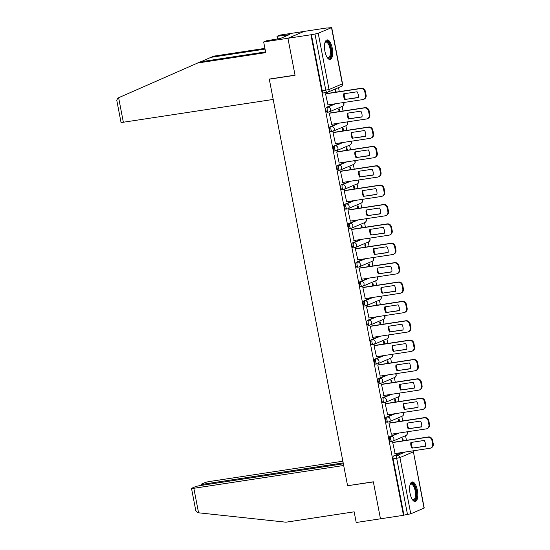 <?xml version="1.0" encoding="UTF-8"?>
<svg xmlns="http://www.w3.org/2000/svg" width="550" height="550" viewBox="0 0 550 550"><rect width="100%" height="100%" fill="white"/><g stroke="black" fill="none" stroke-linecap="round" stroke-linejoin="round"><path stroke-width="0.82" d="M397.801 433.221L389.826 436.611A2.537 0.997 81.3 0 0 389.366 439.491A2.537 0.997 81.3 0 0 390.686 441.602A2.537 0.997 81.3 0 0 390.782 441.574M394.068 413.848L386.1 417.237A2.537 0.997 81.3 0 0 385.639 420.118A2.537 0.997 81.3 0 0 386.959 422.228A2.537 0.997 81.3 0 0 387.056 422.201M390.342 394.481L382.367 397.863A2.537 0.997 81.3 0 0 381.906 400.751A2.537 0.997 81.3 0 0 383.226 402.861A2.537 0.997 81.3 0 0 383.322 402.834M386.609 375.107L378.641 378.496A2.537 0.997 81.3 0 0 378.173 381.377A2.537 0.997 81.3 0 0 379.5 383.487A2.537 0.997 81.3 0 0 379.596 383.46M382.876 355.74L374.908 359.123A2.537 0.997 81.3 0 0 374.447 362.01A2.537 0.997 81.3 0 0 375.767 364.121A2.537 0.997 81.3 0 0 375.863 364.093M379.149 336.366L371.174 339.756A2.537 0.997 81.3 0 0 370.714 342.636A2.537 0.997 81.3 0 0 372.041 344.747A2.537 0.997 81.3 0 0 372.137 344.719M375.416 316.999L367.448 320.382A2.537 0.997 81.3 0 0 366.987 323.269A2.537 0.997 81.3 0 0 368.308 325.38A2.537 0.997 81.3 0 0 368.404 325.353M371.69 297.626L363.715 301.015A2.537 0.997 81.3 0 0 363.254 303.896A2.537 0.997 81.3 0 0 364.574 306.006A2.537 0.997 81.3 0 0 364.671 305.979M367.957 278.259L359.989 281.641A2.537 0.997 81.3 0 0 359.528 284.529A2.537 0.997 81.3 0 0 360.848 286.639A2.537 0.997 81.3 0 0 360.944 286.612M364.231 258.885L356.256 262.274A2.537 0.997 81.3 0 0 355.795 265.155A2.537 0.997 81.3 0 0 357.115 267.266A2.537 0.997 81.3 0 0 357.211 267.238M360.498 239.518L352.529 242.901A2.537 0.997 81.3 0 0 352.062 245.788A2.537 0.997 81.3 0 0 353.389 247.899A2.537 0.997 81.3 0 0 353.485 247.871M356.764 220.144L348.796 223.534A2.537 0.997 81.3 0 0 348.336 226.414A2.537 0.997 81.3 0 0 349.656 228.525A2.537 0.997 81.3 0 0 349.752 228.498M353.038 200.778L345.063 204.16A2.537 0.997 81.3 0 0 344.603 207.048A2.537 0.997 81.3 0 0 345.929 209.158A2.537 0.997 81.3 0 0 346.026 209.131M349.305 181.404L341.337 184.793A2.537 0.997 81.3 0 0 340.876 187.674A2.537 0.997 81.3 0 0 342.196 189.784A2.537 0.997 81.3 0 0 342.293 189.757M345.579 162.037L337.604 165.419A2.537 0.997 81.3 0 0 337.143 168.307A2.537 0.997 81.3 0 0 338.463 170.417A2.537 0.997 81.3 0 0 338.559 170.39M341.846 142.663L333.877 146.053A2.537 0.997 81.3 0 0 333.417 148.933A2.537 0.997 81.3 0 0 334.737 151.044A2.537 0.997 81.3 0 0 334.833 151.016M338.119 123.296L330.144 126.679A2.537 0.997 81.3 0 0 329.684 129.566A2.537 0.997 81.3 0 0 331.004 131.677A2.537 0.997 81.3 0 0 331.1 131.649M334.386 103.922L326.418 107.312A2.537 0.997 81.3 0 0 325.957 110.192A2.537 0.997 81.3 0 0 327.278 112.303A2.537 0.997 81.3 0 0 327.374 112.276M332.241 48.146A9.907 3.877 81.3 0 0 327.085 39.909A9.907 3.877 81.3 0 0 324.913 51.253A9.907 3.877 81.3 0 0 330.069 59.489A9.907 3.877 81.3 0 0 332.241 48.146M417.368 490.188A9.907 3.877 81.3 0 0 412.211 481.951A9.907 3.877 81.3 0 0 410.039 493.302A9.907 3.877 81.3 0 0 415.188 501.531A9.907 3.877 81.3 0 0 417.368 490.188M406.443 440.303L405.563 435.717M402.717 420.929L401.83 416.343M398.984 401.562L398.104 396.976M395.257 382.188L394.371 377.603M391.524 362.821L390.644 358.236M387.798 343.447L386.911 338.862M384.065 324.081L383.185 319.488M380.332 304.707L379.452 300.121M376.606 285.34L375.719 280.748M372.873 265.966L371.993 261.381M369.146 246.599L368.259 242.007M365.413 227.226L364.533 222.64M361.687 207.859L360.8 203.266M357.954 188.485L357.074 183.899M354.228 169.118L353.341 164.526M350.494 149.744L349.607 145.159M346.761 130.377L345.881 125.785M343.035 111.004L342.148 106.418M339.302 91.63L338.532 87.629M327.058 28.05L331.519 27.631L318.223 33.275L329.058 89.526L342.347 83.875L331.519 27.631M343.358 463.794L200.228 485.574A3.809 0.351 -10.9 0 0 195.353 486.702L191.785 488.221A3.809 0.351 -10.9 0 0 191.51 488.414A3.809 0.351 -10.9 0 0 193.841 488.29L198.564 512.799L285.986 522.197L354.152 511.823L356.207 522.5L380.469 518.808L373.34 481.807L347.579 485.726L269.294 79.193L295.054 75.274L287.932 38.273L304.047 31.426L327.037 27.926M424.057 508.166L413.408 451.784L424.236 508.035L410.761 513.81L403.927 515.109L393.099 458.858A2.537 0.997 -98.7 0 1 393.559 455.978L401.527 452.588M348.074 485.65L373.368 481.931L380.469 518.808L403.459 515.309L310.922 34.774L287.932 38.273L304.047 31.426L279.785 35.117L277.014 36.293L277.516 38.899M403.927 515.109L403.459 515.309M311.389 34.574L322.224 90.826L329.058 89.526A2.537 2.324 67 0 1 327.222 92.359A2.537 0.997 -98.7 0 1 327.126 92.386A2.537 0.997 -98.7 0 1 325.806 90.276L314.971 34.031L310.922 34.774M314.971 34.031L318.223 33.275M326.267 93.617L325.552 93.844L327.986 104.899M339.873 111.485L339.377 108.921L338.676 109.223L339.13 111.595M330 112.991L329.278 113.211L331.712 124.266M343.606 130.852L343.111 128.294L342.403 128.59L342.863 130.969M333.726 132.358L333.011 132.584L335.445 143.639M347.332 150.226L346.844 147.661L346.136 147.964L346.596 150.336M337.459 151.731L336.738 151.951L339.171 163.006M351.065 169.593L350.57 167.035L349.869 167.331L350.322 169.709M341.192 171.098L340.471 171.325L342.904 182.38M354.791 188.966L354.303 186.402L353.595 186.704L354.056 189.076M344.919 190.472L344.204 190.692L346.631 201.747M358.524 208.34L358.029 205.776L357.328 206.071L357.782 208.45M348.652 209.839L347.93 210.066L350.364 221.121M362.257 227.707L361.763 225.143L361.054 225.445L361.515 227.817M352.378 229.212L351.663 229.433L354.097 240.488M365.984 247.081L365.489 244.516L364.788 244.812L365.241 247.191M356.111 248.579L355.389 248.806L357.823 259.861M369.717 266.447L369.222 263.883L368.514 264.186L368.974 266.558M359.837 267.953L359.123 268.173L361.556 279.228M373.443 285.821L372.948 283.257L372.247 283.553L372.707 285.931M363.571 287.32L362.849 287.547L365.283 298.602M377.176 305.188L376.681 302.624L375.98 302.926L376.434 305.298M367.304 306.694L366.582 306.914L369.016 317.976M380.902 324.562L380.414 321.998L379.706 322.293L380.167 324.672M371.03 326.061L370.315 326.288L372.742 337.343M384.636 343.929L384.141 341.364L383.439 341.667L383.893 344.046M374.763 345.434L374.041 345.654L376.475 356.716M388.369 363.303L387.874 360.738L387.166 361.034L387.626 363.413M378.489 364.801L377.774 365.028L380.208 376.083M392.095 382.669L391.6 380.105L390.899 380.408L391.353 382.786M382.223 384.175L381.501 384.395L383.934 395.457M395.828 402.043L395.333 399.479L394.625 399.774L395.086 402.153M385.949 403.542L385.234 403.769L387.668 414.824M399.554 421.41L399.059 418.846L398.358 419.148L398.819 421.527M389.682 422.916L388.96 423.143L391.394 434.197M403.288 440.784L402.793 438.219L402.091 438.515L402.545 440.894M393.415 442.283L392.693 442.509L395.127 453.564M269.761 78.994L269.294 79.193M336.146 92.111L335.651 89.554L334.943 89.849L335.404 92.228M322.224 90.826A2.537 0.997 81.3 0 0 323.544 92.936A2.537 0.997 81.3 0 0 323.641 92.909M344.864 99.646A7.934 7.267 67 0 1 343.736 93.809L357.122 91.774A7.934 7.267 67 0 1 358.243 97.611L345.476 99.385A7.934 7.267 67 0 1 344.321 93.72M345.476 99.385L358.27 97.439M325.971 93.665L361.226 88.296A3.809 3.486 67 0 1 365.406 91.493L366.101 95.095A3.809 3.486 67 0 1 364.127 99.131L363.516 99.392A3.809 3.486 -113 0 0 365.489 95.356L364.794 91.754A3.809 3.486 -113 0 0 360.614 88.557L361.226 88.296M327.69 104.94L362.746 99.605A3.809 3.486 -113 0 0 363.516 99.392M325.559 93.892L360.614 88.557M348.59 119.013A7.934 7.267 67 0 1 347.469 113.176L360.848 111.141A7.934 7.267 67 0 1 361.976 116.978L349.202 118.759A7.934 7.267 67 0 1 348.054 113.094M349.202 118.759L362.003 116.806M329.704 113.032L364.953 107.669A3.809 3.486 67 0 1 369.139 110.866L369.834 114.469A3.809 3.486 67 0 1 367.854 118.498L367.242 118.759A3.809 3.486 -113 0 0 369.222 114.723L368.527 111.127A3.809 3.486 -113 0 0 364.348 107.924L364.953 107.669M331.416 124.314L366.472 118.979A3.809 3.486 -113 0 0 367.242 118.759M329.292 113.259L364.348 107.924M352.323 138.387A7.934 7.267 67 0 1 351.202 132.55L364.581 130.515A7.934 7.267 67 0 1 365.702 136.352L352.935 138.126A7.934 7.267 67 0 1 351.78 132.461M352.935 138.126L365.729 136.18M333.431 132.406L368.686 127.036A3.809 3.486 67 0 1 372.866 130.233L373.56 133.836A3.809 3.486 67 0 1 371.587 137.871L370.975 138.132A3.809 3.486 -113 0 0 372.948 134.097L372.261 130.494A3.809 3.486 -113 0 0 368.074 127.297L368.686 127.036M335.149 143.681L370.205 138.346A3.809 3.486 -113 0 0 370.975 138.132M333.018 132.632L368.074 127.297M265.045 49.108L210.904 57.351L200.881 61.758M210.904 57.351L213.675 56.169L264.907 48.373M197.567 63.016L265.726 52.642L263.67 41.965L287.932 38.273L295.034 75.151L269.273 79.069L273.192 99.433L123.351 122.238A3.809 0.351 169.1 0 1 121.021 122.361L116.758 100.224L117.886 98.058L200.337 61.841L265.588 51.906M263.67 41.965L266.441 40.789L280.363 38.466L289.431 34.609L285.966 35.138L286.131 36.011M285.966 35.138L277.014 36.293M198.564 512.799L197.732 512.689L195.772 510.551L191.51 488.414M342.863 461.216L209.956 481.442A3.809 0.351 -10.9 0 0 205.081 482.57L201.506 484.089A3.809 0.351 -10.9 0 0 201.231 484.282A3.809 0.351 -10.9 0 0 203.562 484.158L203.734 485.045M343.186 462.908L203.562 484.158M347.607 485.849L343.681 465.486L193.841 488.29M324.974 42.556A8.573 3.355 -98.7 0 1 325.077 42.384A8.573 3.355 -98.7 0 1 326.04 41.456A8.573 3.355 -98.7 0 1 330.825 48.489A8.573 3.355 -98.7 0 1 329.264 58.224A8.573 3.355 -98.7 0 1 327.408 57.722A8.573 3.355 -98.7 0 1 327.264 57.585M327.209 57.502A7.934 3.107 81.3 0 0 328.268 57.778A7.934 3.107 81.3 0 0 328.57 57.688A7.934 3.107 81.3 0 0 330.082 49.067A7.934 3.107 81.3 0 0 325.882 42.082A7.934 3.107 81.3 0 0 325.579 42.164A7.934 3.107 81.3 0 0 324.947 42.659M329.484 59.469A9.838 3.85 81.3 0 0 329.505 59.462A9.838 3.85 81.3 0 0 331.457 49.239A9.838 3.85 81.3 0 0 326.542 40.102M410.101 484.605A8.573 3.355 -98.7 0 1 410.197 484.426A8.573 3.355 -98.7 0 1 411.166 483.498A8.573 3.355 -98.7 0 1 415.951 490.538A8.573 3.355 -98.7 0 1 414.391 500.266A8.573 3.355 -98.7 0 1 412.534 499.764A8.573 3.355 -98.7 0 1 412.39 499.634M412.328 499.544A7.934 3.107 81.3 0 0 413.394 499.819A7.934 3.107 81.3 0 0 413.696 499.73A7.934 3.107 81.3 0 0 415.209 491.116A7.934 3.107 81.3 0 0 411.008 484.124A7.934 3.107 81.3 0 0 410.706 484.213A7.934 3.107 81.3 0 0 410.073 484.701M414.611 501.511A9.838 3.85 81.3 0 0 414.631 501.504A9.838 3.85 81.3 0 0 416.584 491.281A9.838 3.85 81.3 0 0 411.661 482.144M356.056 157.754A7.934 7.267 67 0 1 354.929 151.917L368.314 149.882A7.934 7.267 67 0 1 369.435 155.719L356.661 157.499A7.934 7.267 67 0 1 355.513 151.834M356.661 157.499L369.462 155.547M337.164 151.772L372.412 146.41A3.809 3.486 67 0 1 376.599 149.607L377.293 153.209A3.809 3.486 67 0 1 375.313 157.238L374.708 157.499A3.809 3.486 -113 0 0 376.681 153.464L375.987 149.868A3.809 3.486 -113 0 0 371.807 146.664L372.412 146.41M338.876 163.054L373.931 157.719A3.809 3.486 -113 0 0 374.708 157.499M336.751 152.006L371.807 146.664M359.783 177.127A7.934 7.267 67 0 1 358.662 171.291L372.041 169.256A7.934 7.267 67 0 1 373.168 175.093L360.394 176.866A7.934 7.267 67 0 1 359.239 171.201M360.394 176.866L373.196 174.921M340.897 171.146L376.145 165.777A3.809 3.486 67 0 1 380.332 168.974L381.019 172.576A3.809 3.486 67 0 1 379.046 176.612L378.434 176.873A3.809 3.486 -113 0 0 380.414 172.838L379.72 169.235A3.809 3.486 -113 0 0 375.533 166.038L376.145 165.777M342.609 182.421L377.664 177.086A3.809 3.486 -113 0 0 378.434 176.873M340.478 171.373L375.533 166.038M363.516 196.494A7.934 7.267 67 0 1 362.388 190.657L375.774 188.623A7.934 7.267 67 0 1 376.894 194.459L364.127 196.24A7.934 7.267 67 0 1 362.973 190.575M364.127 196.24L376.922 194.288M344.623 190.513L379.878 185.151A3.809 3.486 67 0 1 384.058 188.347L384.752 191.95A3.809 3.486 67 0 1 382.779 195.979L382.168 196.24A3.809 3.486 -113 0 0 384.141 192.204L383.446 188.609A3.809 3.486 -113 0 0 379.266 185.412L379.878 185.151M346.335 201.795L381.391 196.46A3.809 3.486 -113 0 0 382.168 196.24M344.211 190.747L379.266 185.412M367.242 215.868A7.934 7.267 67 0 1 366.121 210.031L379.5 207.996A7.934 7.267 67 0 1 380.627 213.833L367.854 215.607A7.934 7.267 67 0 1 366.706 209.942M367.854 215.607L380.655 213.661M348.356 209.887L383.604 204.518A3.809 3.486 67 0 1 387.791 207.714L388.486 211.317A3.809 3.486 67 0 1 386.506 215.353L385.894 215.614A3.809 3.486 -113 0 0 387.874 211.578L387.179 207.976A3.809 3.486 -113 0 0 382.993 204.779L383.604 204.518M350.068 221.162L385.124 215.827A3.809 3.486 -113 0 0 385.894 215.614M347.937 210.114L382.993 204.779M370.975 235.235A7.934 7.267 67 0 1 369.848 229.405L383.233 227.363A7.934 7.267 67 0 1 384.354 233.2L371.587 234.981A7.934 7.267 67 0 1 370.432 229.316M371.587 234.981L384.381 233.028M352.082 229.254L387.337 223.891A3.809 3.486 67 0 1 391.518 227.088L392.212 230.691A3.809 3.486 67 0 1 390.239 234.719L389.627 234.981A3.809 3.486 -113 0 0 391.6 230.945L390.906 227.349A3.809 3.486 -113 0 0 386.726 224.153L387.337 223.891M353.801 240.536L388.85 235.201A3.809 3.486 -113 0 0 389.627 234.981M351.67 229.488L386.726 224.153M374.701 254.609A7.934 7.267 67 0 1 373.581 248.772L386.959 246.737A7.934 7.267 67 0 1 388.087 252.574L375.313 254.347A7.934 7.267 67 0 1 374.165 248.683M375.313 254.347L388.114 252.402M355.816 248.627L391.064 243.258A3.809 3.486 67 0 1 395.251 246.455L395.945 250.058A3.809 3.486 67 0 1 393.965 254.093L393.353 254.354A3.809 3.486 -113 0 0 395.333 250.319L394.639 246.716A3.809 3.486 -113 0 0 390.459 243.519L391.064 243.258M357.527 259.909L392.583 254.567A3.809 3.486 -113 0 0 393.353 254.354M355.403 248.854L390.459 243.519M378.434 273.976A7.934 7.267 67 0 1 377.314 268.146L390.692 266.104A7.934 7.267 67 0 1 391.813 271.941L379.046 273.721A7.934 7.267 67 0 1 377.891 268.056M379.046 273.721L391.841 271.769M359.542 267.994L394.797 262.632A3.809 3.486 67 0 1 398.977 265.829L399.671 269.431A3.809 3.486 67 0 1 397.698 273.46L397.086 273.721A3.809 3.486 -113 0 0 399.059 269.686L398.372 266.09A3.809 3.486 -113 0 0 394.185 262.893L394.797 262.632M361.261 279.276L396.316 273.941A3.809 3.486 -113 0 0 397.086 273.721M359.129 268.228L394.185 262.893M382.168 293.349A7.934 7.267 67 0 1 381.04 287.512L394.419 285.478A7.934 7.267 67 0 1 395.546 291.314L382.772 293.088A7.934 7.267 67 0 1 381.624 287.423M382.772 293.088L395.574 291.143M363.275 287.368L398.523 281.999A3.809 3.486 67 0 1 402.71 285.196L403.404 288.798A3.809 3.486 67 0 1 401.424 292.834L400.819 293.095A3.809 3.486 -113 0 0 402.793 289.059L402.098 285.457A3.809 3.486 -113 0 0 397.918 282.26L398.523 281.999M364.987 298.65L400.043 293.315A3.809 3.486 -113 0 0 400.819 293.095M362.862 287.595L397.918 282.26M385.894 312.716A7.934 7.267 67 0 1 384.773 306.886L398.152 304.844A7.934 7.267 67 0 1 399.279 310.681L386.506 312.462A7.934 7.267 67 0 1 385.351 306.797M386.506 312.462L399.307 310.509M367.008 306.735L402.256 301.373A3.809 3.486 67 0 1 406.443 304.569L407.131 308.172A3.809 3.486 67 0 1 405.158 312.201L404.546 312.462A3.809 3.486 -113 0 0 406.526 308.426L405.831 304.831A3.809 3.486 -113 0 0 401.644 301.634L402.256 301.373M368.72 318.017L403.776 312.682A3.809 3.486 -113 0 0 404.546 312.462M366.589 306.969L401.644 301.634M389.627 332.09A7.934 7.267 67 0 1 388.499 326.253L401.885 324.218A7.934 7.267 67 0 1 403.006 330.055L390.239 331.829A7.934 7.267 67 0 1 389.084 326.164M390.239 331.829L403.033 329.883M370.734 326.109L405.989 320.739A3.809 3.486 67 0 1 410.169 323.936L410.864 327.539A3.809 3.486 67 0 1 408.891 331.574L408.279 331.836A3.809 3.486 -113 0 0 410.252 327.8L409.558 324.197A3.809 3.486 -113 0 0 405.377 321.001L405.989 320.739M372.446 337.391L407.502 332.056A3.809 3.486 -113 0 0 408.279 331.836M370.322 326.336L405.377 321.001M393.353 351.457A7.934 7.267 67 0 1 392.232 345.627L405.611 343.585A7.934 7.267 67 0 1 406.739 349.422L393.965 351.202A7.934 7.267 67 0 1 392.817 345.538M393.965 351.202L406.766 349.25M374.467 345.476L409.716 340.113A3.809 3.486 67 0 1 413.902 343.31L414.597 346.913A3.809 3.486 67 0 1 412.617 350.941L412.005 351.202A3.809 3.486 -113 0 0 413.985 347.174L413.291 343.571A3.809 3.486 -113 0 0 409.104 340.374L409.716 340.113M376.179 356.757L411.235 351.423A3.809 3.486 -113 0 0 412.005 351.202M374.048 345.709L409.104 340.374M397.086 370.831A7.934 7.267 67 0 1 395.959 364.994L409.344 362.959A7.934 7.267 67 0 1 410.465 368.796L397.698 370.569A7.934 7.267 67 0 1 396.543 364.904M397.698 370.569L410.493 368.624M378.194 364.849L413.449 359.48A3.809 3.486 67 0 1 417.629 362.684L418.323 366.279A3.809 3.486 67 0 1 416.35 370.315L415.738 370.576A3.809 3.486 -113 0 0 417.711 366.541L417.017 362.938A3.809 3.486 -113 0 0 412.837 359.741L413.449 359.48M379.913 376.131L414.961 370.796A3.809 3.486 -113 0 0 415.738 370.576M377.781 365.076L412.837 359.741M400.812 390.204A7.934 7.267 67 0 1 399.692 384.368L413.071 382.326A7.934 7.267 67 0 1 414.198 388.163L401.424 389.943A7.934 7.267 67 0 1 400.276 384.278M401.424 389.943L414.226 387.991M381.927 384.216L417.175 378.854A3.809 3.486 67 0 1 421.362 382.051L422.056 385.653A3.809 3.486 67 0 1 420.076 389.689L419.464 389.943A3.809 3.486 -113 0 0 421.444 385.914L420.75 382.312A3.809 3.486 -113 0 0 416.563 379.115L417.175 378.854M383.639 395.498L418.694 390.163A3.809 3.486 -113 0 0 419.464 389.943M381.514 384.45L416.563 379.115M404.546 409.571A7.934 7.267 67 0 1 403.418 403.734L416.804 401.699A7.934 7.267 67 0 1 417.924 407.536L405.158 409.31A7.934 7.267 67 0 1 404.002 403.645M405.158 409.31L417.952 407.364M385.653 403.59L420.908 398.221A3.809 3.486 67 0 1 425.088 401.424L425.783 405.02A3.809 3.486 67 0 1 423.809 409.056L423.197 409.317A3.809 3.486 -113 0 0 425.171 405.281L424.483 401.679A3.809 3.486 -113 0 0 420.296 398.482L420.908 398.221M387.372 414.872L422.428 409.537A3.809 3.486 -113 0 0 423.197 409.317M385.241 403.817L420.296 398.482M408.279 428.945A7.934 7.267 67 0 1 407.151 423.108L420.53 421.066A7.934 7.267 67 0 1 421.658 426.903L408.884 428.684A7.934 7.267 67 0 1 407.736 423.019M408.884 428.684L421.685 426.731M389.386 422.957L424.634 417.594A3.809 3.486 67 0 1 428.821 420.791L429.516 424.394A3.809 3.486 67 0 1 427.536 428.429L426.931 428.684A3.809 3.486 -113 0 0 428.904 424.655L428.209 421.053A3.809 3.486 -113 0 0 424.029 417.856L424.634 417.594M391.098 434.239L426.154 428.904A3.809 3.486 -113 0 0 426.931 428.684M388.974 423.191L424.029 417.856M412.005 448.312A7.934 7.267 67 0 1 410.884 442.475L424.263 440.44A7.934 7.267 67 0 1 425.384 446.277L412.617 448.051A7.934 7.267 67 0 1 411.462 442.386M412.617 448.051L425.418 446.105M393.112 442.331L428.368 436.961A3.809 3.486 67 0 1 432.547 440.165L433.242 443.761A3.809 3.486 67 0 1 431.269 447.796L430.657 448.058A3.809 3.486 -113 0 0 432.637 444.022L431.942 440.419A3.809 3.486 -113 0 0 427.756 437.223L428.368 436.961M394.831 453.612L429.887 448.277A3.809 3.486 -113 0 0 430.657 448.058M392.7 442.558L427.756 437.223M406.746 431.86A2.537 2.324 -113 0 1 405.866 435.586L392.569 441.237A2.537 2.324 -113 0 1 392.054 441.382A2.537 0.997 -98.7 0 1 391.957 441.409A2.537 0.997 -98.7 0 1 390.638 439.299A2.537 0.997 -98.7 0 1 391.098 436.411L399.073 433.029M389.826 436.611L391.098 436.411A2.537 2.324 67 0 1 393.889 438.543A2.537 2.324 -113 0 1 392.569 441.237A2.537 2.537 0 0 1 391.957 441.409L390.686 441.602M403.019 412.486A2.537 2.324 -113 0 1 402.132 416.212L388.843 421.864A2.537 2.324 -113 0 1 388.328 422.008A2.537 0.997 -98.7 0 1 388.231 422.036A2.537 0.997 -98.7 0 1 386.904 419.925A2.537 0.997 -98.7 0 1 387.372 417.044L395.34 413.655M386.1 417.237L387.372 417.044A2.537 2.324 67 0 1 390.156 419.176A2.537 2.324 -113 0 1 388.843 421.864A2.537 2.537 0 0 1 388.231 422.036L386.959 422.228M399.286 393.119A2.537 2.324 -113 0 1 398.406 396.846L385.11 402.497A2.537 2.324 -113 0 1 384.594 402.641A2.537 0.997 -98.7 0 1 384.498 402.669A2.537 0.997 -98.7 0 1 383.178 400.558A2.537 0.997 -98.7 0 1 383.639 397.671L391.607 394.288M382.367 397.863L383.639 397.671A2.537 2.324 67 0 1 386.43 399.802A2.537 2.324 -113 0 1 385.11 402.497A2.537 2.537 0 0 1 384.498 402.669L383.226 402.861M395.56 373.746A2.537 2.324 -113 0 1 394.673 377.472L381.377 383.123A2.537 2.324 -113 0 1 380.868 383.268A2.537 0.997 -98.7 0 1 380.772 383.295A2.537 0.997 -98.7 0 1 379.445 381.184A2.537 0.997 -98.7 0 1 379.906 378.304L387.881 374.914M378.641 378.496L379.906 378.304A2.537 2.324 67 0 1 382.697 380.435A2.537 2.324 -113 0 1 381.377 383.123A2.537 2.537 0 0 1 380.772 383.295L379.5 383.487M391.827 354.379A2.537 2.324 -113 0 1 390.947 358.105L377.651 363.756A2.537 2.324 -113 0 1 377.135 363.901A2.537 0.997 -98.7 0 1 377.039 363.928A2.537 0.997 -98.7 0 1 375.719 361.817A2.537 0.997 -98.7 0 1 376.179 358.93L384.147 355.547M374.908 359.123L376.179 358.93A2.537 2.324 67 0 1 378.964 361.061A2.537 2.324 -113 0 1 377.651 363.756A2.537 2.537 0 0 1 377.039 363.928L375.767 364.121M388.101 335.005A2.537 2.324 -113 0 1 387.214 338.731L373.918 344.382A2.537 2.324 -113 0 1 373.402 344.527A2.537 0.997 -98.7 0 1 373.306 344.554A2.537 0.997 -98.7 0 1 371.986 342.444A2.537 0.997 -98.7 0 1 372.446 339.563L380.421 336.174M371.174 339.756L372.446 339.563A2.537 2.324 67 0 1 375.237 341.694A2.537 2.324 -113 0 1 373.918 344.382A2.537 2.537 0 0 1 373.306 344.554L372.041 344.747M384.368 315.638A2.537 2.324 -113 0 1 383.481 319.364L370.191 325.009A2.537 2.324 -113 0 1 369.676 325.16A2.537 0.997 -98.7 0 1 369.579 325.188A2.537 0.997 -98.7 0 1 368.259 323.077A2.537 0.997 -98.7 0 1 368.72 320.189L376.688 316.807M367.448 320.382L368.72 320.189A2.537 2.324 67 0 1 371.504 322.321A2.537 2.324 -113 0 1 370.191 325.009A2.537 2.537 0 0 1 369.579 325.188L368.308 325.38M380.634 296.264A2.537 2.324 -113 0 1 379.754 299.991L366.458 305.642A2.537 2.324 -113 0 1 365.942 305.786A2.537 0.997 -98.7 0 1 365.846 305.814A2.537 0.997 -98.7 0 1 364.526 303.703A2.537 0.997 -98.7 0 1 364.987 300.822L372.962 297.433M363.715 301.015L364.987 300.822A2.537 2.324 67 0 1 367.778 302.954A2.537 2.324 -113 0 1 366.458 305.642A2.537 2.537 0 0 1 365.846 305.814L364.574 306.006M376.908 276.897A2.537 2.324 -113 0 1 376.021 280.624L362.732 286.268A2.537 2.324 -113 0 1 362.216 286.419A2.537 0.997 -98.7 0 1 362.12 286.447A2.537 0.997 -98.7 0 1 360.793 284.336A2.537 0.997 -98.7 0 1 361.261 281.449L369.229 278.066M359.989 281.641L361.261 281.449A2.537 2.324 67 0 1 364.045 283.58A2.537 2.324 -113 0 1 362.732 286.268A2.537 2.537 0 0 1 362.12 286.447L360.848 286.639M373.175 257.524A2.537 2.324 -113 0 1 372.295 261.25L358.999 266.901A2.537 2.324 -113 0 1 358.483 267.046A2.537 0.997 -98.7 0 1 358.387 267.073A2.537 0.997 -98.7 0 1 357.067 264.962A2.537 0.997 -98.7 0 1 357.527 262.082L365.496 258.692M356.256 262.274L357.527 262.082A2.537 2.324 67 0 1 360.319 264.213A2.537 2.324 -113 0 1 358.999 266.901A2.537 2.537 0 0 1 358.387 267.073L357.115 267.266M369.449 238.157A2.537 2.324 -113 0 1 368.562 241.883L355.266 247.528A2.537 2.324 -113 0 1 354.757 247.679A2.537 0.997 -98.7 0 1 354.661 247.706A2.537 0.997 -98.7 0 1 353.334 245.596A2.537 0.997 -98.7 0 1 353.794 242.708L361.769 239.326M352.529 242.901L353.794 242.708A2.537 2.324 67 0 1 356.586 244.839A2.537 2.324 -113 0 1 355.266 247.528A2.537 2.537 0 0 1 354.661 247.706L353.389 247.899M365.716 218.783A2.537 2.324 -113 0 1 364.836 222.509L351.539 228.161A2.537 2.324 -113 0 1 351.024 228.305A2.537 0.997 -98.7 0 1 350.928 228.333A2.537 0.997 -98.7 0 1 349.607 226.222A2.537 0.997 -98.7 0 1 350.068 223.341L358.036 219.952M348.796 223.534L350.068 223.341A2.537 2.324 67 0 1 352.859 225.472A2.537 2.324 -113 0 1 351.539 228.161A2.537 2.537 0 0 1 350.928 228.333L349.656 228.525M361.989 199.416A2.537 2.324 -113 0 1 361.103 203.143L347.806 208.787A2.537 2.324 -113 0 1 347.291 208.938A2.537 0.997 -98.7 0 1 347.194 208.966A2.537 0.997 -98.7 0 1 345.874 206.848A2.537 0.997 -98.7 0 1 346.335 203.968L354.31 200.585M345.063 204.16L346.335 203.968A2.537 2.324 67 0 1 349.126 206.099A2.537 2.324 -113 0 1 347.806 208.787A2.537 2.537 0 0 1 347.194 208.966L345.929 209.158M358.256 180.042A2.537 2.324 -113 0 1 357.376 183.769L344.08 189.42A2.537 2.324 -113 0 1 343.564 189.564A2.537 0.997 -98.7 0 1 343.468 189.592A2.537 0.997 -98.7 0 1 342.148 187.481A2.537 0.997 -98.7 0 1 342.609 184.601L350.577 181.211M341.337 184.793L342.609 184.601A2.537 2.324 67 0 1 345.393 186.732A2.537 2.324 -113 0 1 344.08 189.42A2.537 2.537 0 0 1 343.468 189.592L342.196 189.784M354.53 160.676A2.537 2.324 -113 0 1 353.643 164.402L340.347 170.046A2.537 2.324 -113 0 1 339.831 170.197A2.537 0.997 -98.7 0 1 339.735 170.225A2.537 0.997 -98.7 0 1 338.415 168.108A2.537 0.997 -98.7 0 1 338.876 165.227L346.851 161.844M337.604 165.419L338.876 165.227A2.537 2.324 67 0 1 341.667 167.358A2.537 2.324 -113 0 1 340.347 170.046A2.537 2.537 0 0 1 339.735 170.225L338.463 170.417M350.797 141.302A2.537 2.324 -113 0 1 349.91 145.028L336.621 150.679A2.537 2.324 -113 0 1 336.105 150.824A2.537 0.997 -98.7 0 1 336.009 150.851A2.537 0.997 -98.7 0 1 334.682 148.741A2.537 0.997 -98.7 0 1 335.149 145.86L343.118 142.471M333.877 146.053L335.149 145.86A2.537 2.324 67 0 1 337.934 147.991A2.537 2.324 -113 0 1 336.621 150.679A2.537 2.537 0 0 1 336.009 150.851L334.737 151.044M347.064 121.928A2.537 2.324 -113 0 1 346.184 125.661L332.887 131.306A2.537 2.324 -113 0 1 332.372 131.457A2.537 0.997 -98.7 0 1 332.276 131.484A2.537 0.997 -98.7 0 1 330.956 129.367A2.537 0.997 -98.7 0 1 331.416 126.486L339.384 123.097M330.144 126.679L331.416 126.486A2.537 2.324 67 0 1 334.207 128.618A2.537 2.324 -113 0 1 332.887 131.306A2.537 2.537 0 0 1 332.276 131.484L331.004 131.677M343.337 102.561A2.537 2.324 -113 0 1 342.451 106.287L329.154 111.939A2.537 2.324 -113 0 1 328.646 112.083A2.537 0.997 -98.7 0 1 328.549 112.111A2.537 0.997 -98.7 0 1 327.222 110A2.537 0.997 -98.7 0 1 327.683 107.119L335.658 103.73M326.418 107.312L327.683 107.119A2.537 2.324 67 0 1 330.474 109.251A2.537 2.324 -113 0 1 329.154 111.939A2.537 2.537 0 0 1 328.549 112.111L327.278 112.303M393.559 455.978L397.141 455.434L405.109 452.045M412.789 450.876A2.537 2.324 -113 0 1 413.222 451.914L399.926 457.566L410.761 513.81M393.099 458.858L396.681 458.315A2.537 0.997 -98.7 0 1 397.141 455.434A2.537 2.324 -113 0 1 399.926 457.566L396.681 458.315L407.509 514.566M342.533 83.751L342.347 83.875A2.537 2.324 67 0 1 341.034 86.563A2.537 2.537 0 0 0 342.533 83.751L331.698 27.5M365.489 95.356L366.101 95.095M364.794 91.754L365.406 91.493M369.222 114.723L369.834 114.469M368.527 111.127L369.139 110.866M372.948 134.097L373.56 133.836M372.261 130.494L372.866 130.233M118.628 97.728L123.351 122.238M376.681 153.464L377.293 153.209M375.987 149.868L376.599 149.607M380.414 172.838L381.019 172.576M379.72 169.235L380.332 168.974M384.141 192.204L384.752 191.95M383.446 188.609L384.058 188.347M387.874 211.578L388.486 211.317M387.179 207.976L387.791 207.714M391.6 230.945L392.212 230.691M390.906 227.349L391.518 227.088M395.333 250.319L395.945 250.058M394.639 246.716L395.251 246.455M399.059 269.686L399.671 269.431M398.372 266.09L398.977 265.829M402.793 289.059L403.404 288.798M402.098 285.457L402.71 285.196M406.526 308.426L407.131 308.172M405.831 304.831L406.443 304.569M410.252 327.8L410.864 327.539M409.558 324.197L410.169 323.936M413.985 347.174L414.597 346.913M413.291 343.571L413.902 343.31M417.711 366.541L418.323 366.279M417.017 362.938L417.629 362.684M421.444 385.914L422.056 385.653M420.75 382.312L421.362 382.051M425.171 405.281L425.783 405.02M424.483 401.679L425.088 401.424M428.904 424.655L429.516 424.394M428.209 421.053L428.821 420.791M432.637 444.022L433.242 443.761M431.942 440.419L432.547 440.165M342.451 106.287A2.537 2.537 0 0 0 343.564 102.527M346.184 125.661A2.537 2.537 0 0 0 347.291 121.894M349.91 145.028A2.537 2.537 0 0 0 351.024 141.267M353.643 164.402A2.537 2.537 0 0 0 354.75 160.641M357.376 183.769A2.537 2.537 0 0 0 358.483 180.008M361.103 203.143A2.537 2.537 0 0 0 362.209 199.382M364.836 222.509A2.537 2.537 0 0 0 365.942 218.749M368.562 241.883A2.537 2.537 0 0 0 369.676 238.123M372.295 261.25A2.537 2.537 0 0 0 373.402 257.489M376.021 280.624A2.537 2.537 0 0 0 377.135 276.863M379.754 299.991A2.537 2.537 0 0 0 380.861 296.23M383.481 319.364A2.537 2.537 0 0 0 384.594 315.604M387.214 338.731A2.537 2.537 0 0 0 388.321 334.971M390.947 358.105A2.537 2.537 0 0 0 392.054 354.344M394.673 377.472A2.537 2.537 0 0 0 395.787 373.711M398.406 396.846A2.537 2.537 0 0 0 399.513 393.085M402.132 416.212A2.537 2.537 0 0 0 403.246 412.452M405.866 435.586A2.537 2.537 0 0 0 406.973 431.826M323.544 92.936L327.126 92.386A2.537 2.537 0 0 0 327.738 92.214L341.034 86.563M413.408 451.784A2.537 2.537 0 0 0 413.016 450.842M201.231 484.282L201.444 485.389"/></g></svg>
